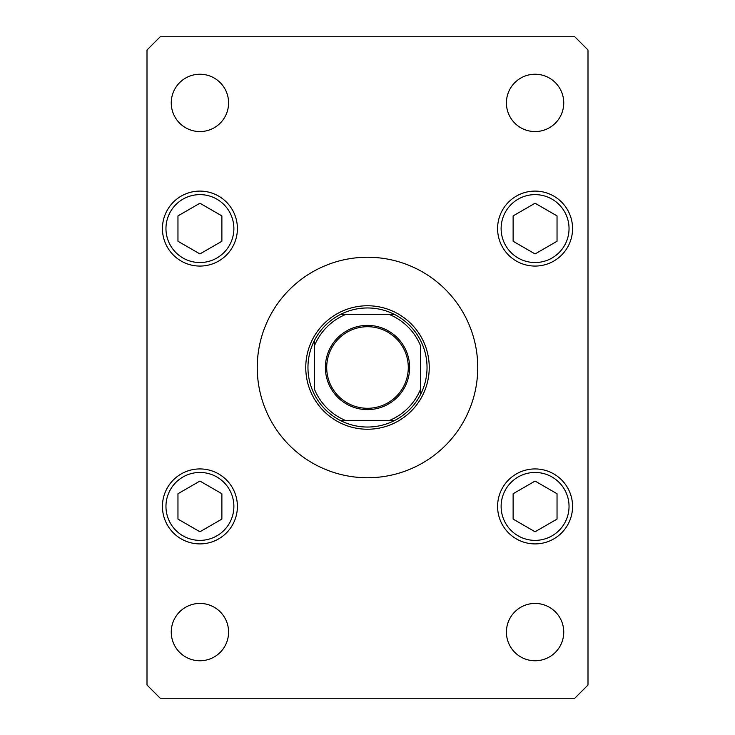 <?xml version="1.0" encoding="UTF-8"?>
<svg xmlns="http://www.w3.org/2000/svg" width="735" height="735" viewBox="0 0 735 735"><rect width="100%" height="100%" fill="white"/><g stroke="black" fill="none" stroke-linecap="round" stroke-linejoin="round"><path stroke-width="1.1" d="M477.75 367.5A110.25 110.25 0 0 0 367.5 257.25A110.25 110.25 0 0 0 257.25 367.5A110.25 110.25 0 0 0 367.5 477.75A110.25 110.25 0 0 0 477.75 367.5M506.415 632.1A28.665 28.665 0 0 0 535.08 660.765A28.665 28.665 0 0 0 563.745 632.1A28.665 28.665 0 0 0 535.08 603.435A28.665 28.665 0 0 0 506.415 632.1M162.435 228.585A37.485 37.485 0 0 0 199.92 266.07A37.485 37.485 0 0 0 237.405 228.585A37.485 37.485 0 0 0 199.92 191.1A37.485 37.485 0 0 0 162.435 228.585M497.595 228.585A37.485 37.485 0 0 0 535.08 266.07A37.485 37.485 0 0 0 572.565 228.585A37.485 37.485 0 0 0 535.08 191.1A37.485 37.485 0 0 0 497.595 228.585M497.595 506.415A37.485 37.485 0 0 0 535.08 543.9A37.485 37.485 0 0 0 572.565 506.415A37.485 37.485 0 0 0 535.08 468.93A37.485 37.485 0 0 0 497.595 506.415M162.435 506.415A37.485 37.485 0 0 0 199.92 543.9A37.485 37.485 0 0 0 237.405 506.415A37.485 37.485 0 0 0 199.92 468.93A37.485 37.485 0 0 0 162.435 506.415M171.255 102.9A28.665 28.665 0 0 0 199.92 131.565A28.665 28.665 0 0 0 228.585 102.9A28.665 28.665 0 0 0 199.92 74.235A28.665 28.665 0 0 0 171.255 102.9M506.415 102.9A28.665 28.665 0 0 0 535.08 131.565A28.665 28.665 0 0 0 563.745 102.9A28.665 28.665 0 0 0 535.08 74.235A28.665 28.665 0 0 0 506.415 102.9M171.255 632.1A28.665 28.665 0 0 0 199.92 660.765A28.665 28.665 0 0 0 228.585 632.1A28.665 28.665 0 0 0 199.92 603.435A28.665 28.665 0 0 0 171.255 632.1M160.23 698.25L574.77 698.25L588 685.02L588 49.98L574.77 36.75L160.23 36.75L147 49.98L147 685.02L160.23 698.25M535.08 481.058L513.122 493.736L513.122 519.094L535.08 531.772L557.038 519.094L557.038 493.736L535.08 481.058M535.08 203.227L513.122 215.906L513.122 241.264L535.08 253.942L557.038 241.264L557.038 215.906L535.08 203.227M199.92 481.058L177.962 493.736L177.962 519.094L199.92 531.772L221.878 519.094L221.878 493.736L199.92 481.058M199.92 203.227L177.962 215.906L177.962 241.264L199.92 253.942L221.878 241.264L221.878 215.906L199.92 203.227M409.615 367.5A42.116 42.116 0 0 1 367.5 409.615A42.116 42.116 0 0 1 325.385 367.5A42.116 42.116 0 0 1 367.5 325.385A42.116 42.116 0 0 1 409.615 367.5M326.707 367.5A40.792 40.792 0 0 0 367.5 408.292A40.792 40.792 0 0 0 408.292 367.5A40.792 40.792 0 0 0 367.5 326.707A40.792 40.792 0 0 0 326.707 367.5M427.035 367.5A59.535 59.535 0 0 0 340.222 314.58L345.45 314.58L340.222 314.58A59.535 59.535 0 0 0 340.222 420.42L394.778 420.42A59.535 59.535 0 0 0 420.42 394.778L420.42 345.45A57.33 57.33 0 0 0 389.55 314.58L345.45 314.58A57.33 57.33 0 0 0 314.58 345.45L314.58 389.55A57.33 57.33 0 0 0 345.45 420.42L340.222 420.42A59.535 59.535 0 0 0 394.778 420.42L389.55 420.42A57.33 57.33 0 0 0 420.42 389.55L420.42 394.778A59.535 59.535 0 0 0 427.035 367.5M305.76 367.5A61.74 61.74 0 0 1 367.5 305.76A61.74 61.74 0 0 1 429.24 367.5A61.74 61.74 0 0 1 367.5 429.24A61.74 61.74 0 0 1 305.76 367.5M314.58 340.222L314.58 345.45L314.58 340.222A59.535 59.535 0 0 1 340.222 314.58M394.778 314.58L389.55 314.58L394.778 314.58A59.535 59.535 0 0 1 420.42 340.222A59.535 59.535 0 0 0 394.778 314.58M340.222 420.42A59.535 59.535 0 0 1 314.58 394.778A59.535 59.535 0 0 0 340.222 420.42M420.42 394.778A59.535 59.535 0 0 1 394.778 420.42A59.535 59.535 0 0 0 420.42 394.778M569.037 506.415A33.957 33.957 0 0 0 535.08 472.458A33.957 33.957 0 0 0 501.123 506.415A33.957 33.957 0 0 0 535.08 540.372A33.957 33.957 0 0 0 569.037 506.415M569.037 228.585A33.957 33.957 0 0 0 535.08 194.628A33.957 33.957 0 0 0 501.123 228.585A33.957 33.957 0 0 0 535.08 262.542A33.957 33.957 0 0 0 569.037 228.585M233.877 506.415A33.957 33.957 0 0 0 199.92 472.458A33.957 33.957 0 0 0 165.963 506.415A33.957 33.957 0 0 0 199.92 540.372A33.957 33.957 0 0 0 233.877 506.415M233.877 228.585A33.957 33.957 0 0 0 199.92 194.628A33.957 33.957 0 0 0 165.963 228.585A33.957 33.957 0 0 0 199.92 262.542A33.957 33.957 0 0 0 233.877 228.585"/></g></svg>
